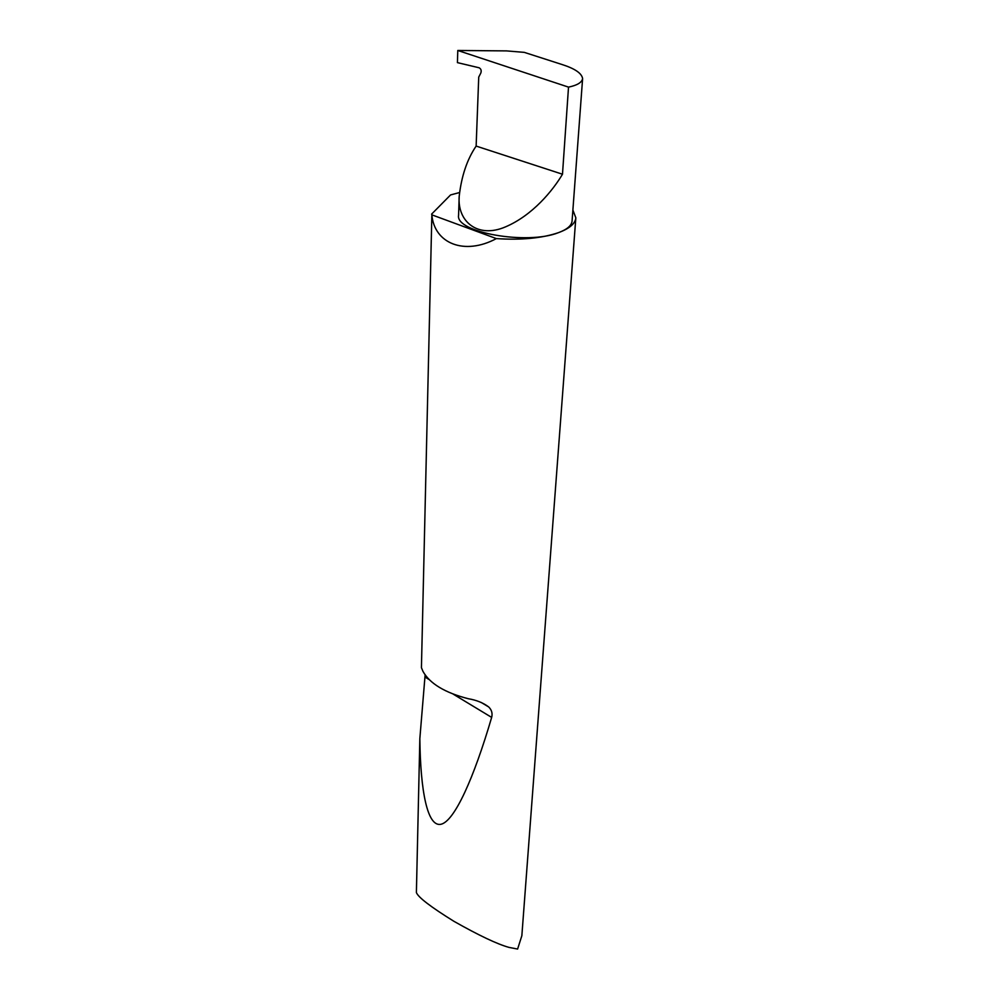 <?xml version="1.0" encoding="UTF-8"?>
<svg xmlns="http://www.w3.org/2000/svg" width="999" height="999" viewBox="0 0 999 999"><rect width="100%" height="100%" fill="white"/><g stroke="black" fill="none" stroke-linecap="round" stroke-linejoin="round"><path stroke-width="1.5" d="M457.792 50.474L568.518 87.125L562.487 174.226C552.884 190.447 532.554 215.397 505.444 226.898C477.847 238.761 457.18 221.703 459.19 196.403C461.451 176.174 467.095 159.39 476.136 146.079L478.733 77.085L480.881 72.915C481.593 70.504 480.994 68.794 479.083 67.77L457.417 62.625L457.792 50.474L506.568 50.899L524.25 52.36L561.7 64.411C574.85 68.556 581.818 73.302 582.604 78.621L572.077 220.979C571.665 225.549 567.12 229.445 558.441 232.667C527.022 245.279 455.144 232.367 458.578 215.297L459.19 196.403M431.855 214.847L496.366 238.599C464.498 255.682 434.365 243.631 431.855 214.847L421.428 667.669L422.964 671.365C429.82 683.628 444.955 692.744 468.369 698.738C476.436 700.087 483.216 702.821 488.686 706.955C491.708 709.914 492.694 713.398 491.658 717.407C473.838 778.096 454.582 821.19 440.971 824.275C427.372 827.247 420.442 790.971 419.842 738.611L416.396 892.557C418.156 897.289 430.656 906.867 453.908 921.303C478.946 935.464 497.302 944.155 508.978 947.389L517.607 949.05L521.853 935.726L575.836 217.807L572.889 210.065M496.366 238.599C521.253 240.235 541.945 238.249 558.441 232.667C569.517 228.559 575.312 223.601 575.836 217.807M459.428 192.57L450.561 194.942L431.58 214.148M568.518 87.125C577.172 85.327 581.868 82.492 582.604 78.621M562.487 174.226L476.136 146.079M419.842 738.611L425.112 674.962M424.987 677.06L428.946 679.457M453.196 694.13L491.658 717.407M481.118 702.409L488.686 706.955"/></g></svg>

